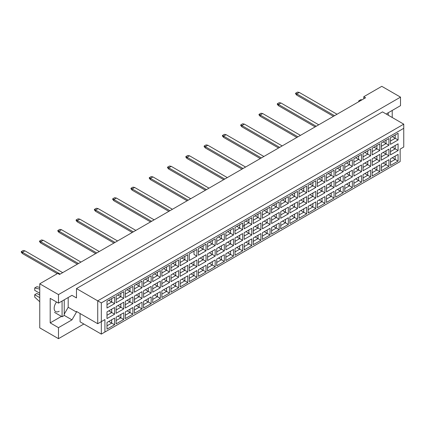 <?xml version="1.0" encoding="UTF-8"?>
<svg xmlns="http://www.w3.org/2000/svg" width="425" height="425" viewBox="0 0 425 425"><rect width="100%" height="100%" fill="white"/><g stroke="black" fill="none" stroke-linecap="round" stroke-linejoin="round"><path stroke-width="0.64" d="M386.559 114.235L387.01 113.454L400.509 105.66L400.509 97.134L381.788 86.328L363.784 96.719L365.585 97.761L59.558 274.444L57.758 273.402L39.753 283.799L39.753 327.866L58.48 338.672L83.858 324.02M58.48 338.672L58.48 327.659L50.198 322.878L50.198 298.35L58.48 303.126L58.48 294.605L39.753 283.799M58.48 327.659L71.979 319.86L76.479 312.067L76.479 311.445L97.723 323.707L97.723 300.842L403.75 124.158L382.511 111.892L76.479 288.58L76.479 297.93L71.979 295.332L58.48 303.126M400.509 97.134L58.48 294.605M392.227 117.507L392.227 110.436M363.784 96.719L363.784 98.797M104.922 332.021L101.32 334.103L101.32 321.629L104.922 319.552L104.922 332.021L400.148 161.574L101.32 334.103L80.081 321.837L80.081 313.522M76.479 288.58L101.32 302.919L101.32 321.629L97.723 323.707L104.922 319.552M71.979 295.332L76.479 297.93M64.239 314.144L68.197 307.286L68.197 297.516M68.197 307.286L76.479 312.067M403.75 147.023L400.148 149.101L403.75 147.023L403.75 128.313L101.32 302.919M64.239 315.392L71.979 319.86M50.198 322.878L61.428 316.391M56.536 302.01A7.129 4.117 120 0 0 55.633 311.589A7.129 4.117 120 0 0 59.197 311.233M392.28 157.739L395.197 159.423L395.197 156.055L390.485 158.78L398.082 154.392L398.082 161.086L390.485 165.468L390.485 158.78M390.485 162.143L395.197 159.423L398.082 161.086M400.148 161.574L400.148 149.101M106.994 301.33L114.591 296.942L114.591 303.636L106.994 308.024L106.994 301.33L111.706 298.605L111.706 301.973L114.591 303.636M106.994 311.892L114.591 307.503L114.591 314.197L106.994 318.585L106.994 311.892L111.706 309.166L111.706 312.534L114.591 314.197M106.994 322.447L114.591 318.065L114.591 324.758L106.994 329.141L106.994 322.447L111.706 319.728L111.706 323.096L114.591 324.758M116.137 296.05L123.733 291.667L123.733 298.361L116.137 302.743L116.137 296.05L120.854 293.33L120.854 296.692L123.733 298.361M116.137 306.611L123.733 302.223L123.733 308.917L116.137 313.305L116.137 306.611L120.854 303.886L120.854 307.254L123.733 308.917M116.137 317.172L123.733 312.784L123.733 319.478L116.137 323.861L116.137 317.172L120.854 314.447L120.854 317.815L123.733 319.478M125.279 290.769L132.876 286.386L132.876 293.08L125.279 297.463L125.279 290.769L129.997 288.049L129.997 291.417L132.876 293.08M125.279 301.33L132.876 296.942L132.876 303.636L125.279 308.024L125.279 301.33L129.997 298.605L129.997 301.973L132.876 303.636M125.279 311.892L132.876 307.503L132.876 314.197L125.279 318.585L125.279 311.892L129.997 309.166L129.997 312.534L132.876 314.197M134.428 285.494L142.024 281.106L142.024 287.799L134.428 292.182L134.428 285.494L139.145 282.768L139.145 286.137L142.024 287.799M134.428 296.05L142.024 291.667L142.024 298.361L134.428 302.743L134.428 296.05L139.145 293.33L139.145 296.698L142.024 298.361M134.428 306.611L142.024 302.223L142.024 308.917L134.428 313.305L134.428 306.611L139.145 303.886L139.145 307.254L142.024 308.917M143.57 280.213L151.167 275.825L151.167 282.519L143.57 286.907L143.57 280.213L148.288 277.488L148.288 280.856L151.167 282.519M143.57 290.769L151.167 286.386L151.167 293.08L143.57 297.463L143.57 290.769L148.288 288.049L148.288 291.417L151.167 293.08M143.57 301.33L151.167 296.942L151.167 303.636L143.57 308.024L143.57 301.33L148.288 298.605L148.288 301.973L151.167 303.636M152.718 274.933L160.315 270.544L160.315 277.238L152.718 281.626L152.718 274.933L157.431 272.207L157.431 275.575L160.315 277.238M152.718 285.494L160.315 281.106L160.315 287.799L152.718 292.182L152.718 285.494L157.431 282.768L157.431 286.137L160.315 287.799M152.718 296.05L160.315 291.667L160.315 298.361L152.718 302.743L152.718 296.05L157.431 293.33L157.431 296.698L160.315 298.361M161.861 269.652L169.458 265.264L169.458 271.957L161.861 276.346L161.861 269.652L166.579 266.927L166.579 270.295L169.458 271.957M161.861 280.213L169.458 275.825L169.458 282.519L161.861 286.907L161.861 280.213L166.579 277.488L166.579 280.856L169.458 282.519M161.861 290.769L169.458 286.386L169.458 293.08L161.861 297.463L161.861 290.769L166.579 288.049L166.579 291.417L169.458 293.08M171.004 264.371L178.601 259.988L178.601 266.682L171.004 271.065L171.004 264.371L175.722 261.651L175.722 265.014L178.601 266.682M171.004 274.933L178.601 270.544L178.601 277.238L171.004 281.626L171.004 274.933L175.722 272.207L175.722 275.575L178.601 277.238M171.004 285.494L178.601 281.106L178.601 287.799L171.004 292.182L171.004 285.494L175.722 282.768L175.722 286.137L178.601 287.799M180.152 259.091L187.749 254.708L187.749 261.402L180.152 265.784L180.152 259.091L184.87 256.371L184.87 259.739L187.749 261.402M180.152 269.652L187.749 265.264L187.749 271.957L180.152 276.346L180.152 269.652L184.87 266.927L184.87 270.295L187.749 271.957M180.152 280.213L187.749 275.825L187.749 282.519L180.152 286.907L180.152 280.213L184.87 277.488L184.87 280.856L187.749 282.519M196.892 256.121L194.012 254.458L194.012 251.09L189.295 253.815L196.892 249.427L196.892 256.121L189.295 260.504L189.295 253.815L189.295 260.504M189.295 264.371L196.892 259.988L196.892 266.682L189.295 271.065L189.295 264.371L194.012 261.651L194.012 265.019L196.892 266.682M189.295 274.933L196.892 270.544L196.892 277.238L189.295 281.626L189.295 274.933L194.012 272.207L194.012 275.575L196.892 277.238M198.443 248.535L206.04 244.147L206.04 250.84L198.443 255.228L198.443 248.535L203.155 245.809L203.155 249.178L206.04 250.84M198.443 259.091L206.04 254.708L206.04 261.402L198.443 265.784L198.443 259.091L203.155 256.371L203.155 259.739L206.04 261.402M198.443 269.652L206.04 265.264L206.04 271.957L198.443 276.346L198.443 269.652L203.155 266.932L203.155 270.295L206.04 271.957M207.586 243.254L215.183 238.866L215.183 245.56L207.586 249.948L207.586 243.254L212.303 240.529L212.303 243.897L215.183 245.56M207.586 253.815L215.183 249.427L215.183 256.121L207.586 260.504L207.586 253.815L212.303 251.09L212.303 254.458L215.183 256.121M207.586 264.371L215.183 259.988L215.183 266.682L207.586 271.065L207.586 264.371L212.303 261.651L212.303 265.019L215.183 266.682M216.729 237.973L224.326 233.585L224.326 240.279L216.729 244.667L216.729 237.973L221.446 235.248L221.446 238.616L224.326 240.279M216.729 248.535L224.326 244.147L224.326 250.84L216.729 255.228L216.729 248.535L221.446 245.809L221.446 249.178L224.326 250.84M216.729 259.091L224.326 254.708L224.326 261.402L216.729 265.784L216.729 259.091L221.446 256.371L221.446 259.739L224.326 261.402M225.877 232.693L233.474 228.31L233.474 235.004L225.877 239.387L225.877 232.693L230.589 229.973L230.589 233.336L233.474 235.004M225.877 243.254L233.474 238.866L233.474 245.56L225.877 249.948L225.877 243.254L230.589 240.529L230.589 243.897L233.474 245.56M225.877 253.815L233.474 249.427L233.474 256.121L225.877 260.504L225.877 253.815L230.589 251.09L230.589 254.458L233.474 256.121M235.02 227.412L242.617 223.029L242.617 229.723L235.02 234.106L235.02 227.412L239.737 224.692L239.737 228.06L242.617 229.723M235.02 237.973L242.617 233.585L242.617 240.279L235.02 244.667L235.02 237.973L239.737 235.248L239.737 238.616L242.617 240.279M235.02 248.535L242.617 244.147L242.617 250.84L235.02 255.228L235.02 248.535L239.737 245.809L239.737 249.178L242.617 250.84M244.163 222.137L251.759 217.749L251.759 224.442L244.163 228.825L244.163 222.137L248.88 219.412L248.88 222.78L251.759 224.442M244.163 232.693L251.759 228.31L251.759 235.004L244.163 239.387L244.163 232.693L248.88 229.973L248.88 233.341L251.759 235.004M244.163 243.254L251.759 238.866L251.759 245.56L244.163 249.948L244.163 243.254L248.88 240.529L248.88 243.897L251.759 245.56M253.311 216.856L260.908 212.468L260.908 219.162L253.311 223.55L253.311 216.856L258.028 214.131L258.028 217.499L260.908 219.162M253.311 227.412L260.908 223.029L260.908 229.723L253.311 234.106L253.311 227.412L258.028 224.692L258.028 228.06L260.908 229.723M253.311 237.973L260.908 233.585L260.908 240.279L253.311 244.667L253.311 237.973L258.028 235.253L258.028 238.616L260.908 240.279M262.453 211.576L270.05 207.188L270.05 213.881L262.453 218.269L262.453 211.576L267.171 208.85L267.171 212.218L270.05 213.881M262.453 222.137L270.05 217.749L270.05 224.442L262.453 228.825L262.453 222.137L267.171 219.412L267.171 222.78L270.05 224.442M262.453 232.693L270.05 228.31L270.05 235.004L262.453 239.387L262.453 232.693L267.171 229.973L267.171 233.341L270.05 235.004M271.602 206.295L279.198 201.907L279.198 208.601L271.602 212.989L271.602 206.295L276.314 203.57L276.314 206.938L279.198 208.601M271.602 216.856L279.198 212.468L279.198 219.162L271.602 223.55L271.602 216.856L276.314 214.131L276.314 217.499L279.198 219.162M271.602 227.412L279.198 223.029L279.198 229.723L271.602 234.106L271.602 227.412L276.314 224.692L276.314 228.06L279.198 229.723M280.744 201.014L288.341 196.632L288.341 203.325L280.744 207.708L280.744 201.014L285.462 198.294L285.462 201.657L288.341 203.325M280.744 211.576L288.341 207.188L288.341 213.881L280.744 218.269L280.744 211.576L285.462 208.85L285.462 212.218L288.341 213.881M280.744 222.137L288.341 217.749L288.341 224.442L280.744 228.825L280.744 222.137L285.462 219.412L285.462 222.78L288.341 224.442M289.887 195.734L297.484 191.351L297.484 198.045L289.887 202.428L289.887 195.734L294.605 193.014L294.605 196.382L297.484 198.045M289.887 206.295L297.484 201.907L297.484 208.601L289.887 212.989L289.887 206.295L294.605 203.57L294.605 206.938L297.484 208.601M289.887 216.856L297.484 212.468L297.484 219.162L289.887 223.55L289.887 216.856L294.605 214.131L294.605 217.499L297.484 219.162M299.035 190.458L306.632 186.07L306.632 192.764L299.035 197.147L299.035 190.458L303.753 187.733L303.753 191.101L306.632 192.764M299.035 201.014L306.632 196.632L306.632 203.325L299.035 207.708L299.035 201.014L303.753 198.294L303.753 201.663L306.632 203.325M299.035 211.576L306.632 207.188L306.632 213.881L299.035 218.269L299.035 211.576L303.753 208.85L303.753 212.218L306.632 213.881M308.178 185.178L315.775 180.79L315.775 187.483L308.178 191.872L308.178 185.178L312.896 182.452L312.896 185.821L315.775 187.483M308.178 195.734L315.775 191.351L315.775 198.045L308.178 202.428L308.178 195.734L312.896 193.014L312.896 196.382L315.775 198.045M308.178 206.295L315.775 201.907L315.775 208.601L308.178 212.989L308.178 206.295L312.896 203.575L312.896 206.938L315.775 208.601M317.326 179.897L324.923 175.509L324.923 182.203L317.326 186.591L317.326 179.897L322.038 177.172L322.038 180.54L324.923 182.203M317.326 190.458L324.923 186.07L324.923 192.764L317.326 197.147L317.326 190.458L322.038 187.733L322.038 191.101L324.923 192.764M317.326 201.014L324.923 196.632L324.923 203.325L317.326 207.708L317.326 201.014L322.038 198.294L322.038 201.663L324.923 203.325M326.469 174.617L334.066 170.228L334.066 176.922L326.469 181.31L326.469 174.617L331.187 171.891L331.187 175.259L334.066 176.922M326.469 185.178L334.066 180.79L334.066 187.483L326.469 191.872L326.469 185.178L331.187 182.452L331.187 185.821L334.066 187.483M326.469 195.734L334.066 191.351L334.066 198.045L326.469 202.428L326.469 195.734L331.187 193.014L331.187 196.382L334.066 198.045M335.612 169.336L343.209 164.953L343.209 171.647L335.612 176.03L335.612 169.336L340.329 166.616L340.329 169.979L343.209 171.647M335.612 179.897L343.209 175.509L343.209 182.203L335.612 186.591L335.612 179.897L340.329 177.172L340.329 180.54L343.209 182.203M335.612 190.458L343.209 186.07L343.209 192.764L335.612 197.147L335.612 190.458L340.329 187.733L340.329 191.101L343.209 192.764M344.76 164.055L352.357 159.673L352.357 166.366L344.76 170.749L344.76 164.055L349.478 161.335L349.478 164.703L352.357 166.366M344.76 174.617L352.357 170.228L352.357 176.922L344.76 181.31L344.76 174.617L349.478 171.891L349.478 175.259L352.357 176.922M344.76 185.178L352.357 180.79L352.357 187.483L344.76 191.872L344.76 185.178L349.478 182.452L349.478 185.821L352.357 187.483M353.903 158.78L361.5 154.392L361.5 161.086L353.903 165.468L353.903 158.78L358.62 156.055L358.62 159.423L361.5 161.086M353.903 169.336L361.5 164.953L361.5 171.647L353.903 176.03L353.903 169.336L358.62 166.616L358.62 169.984L361.5 171.647M353.903 179.897L361.5 175.509L361.5 182.203L353.903 186.591L353.903 179.897L358.62 177.172L358.62 180.54L361.5 182.203M363.046 153.499L370.642 149.111L370.642 155.805L363.046 160.193L363.046 153.499L367.763 150.774L367.763 154.142L370.642 155.805M363.046 164.055L370.642 159.673L370.642 166.366L363.046 170.749L363.046 164.055L367.763 161.335L367.763 164.703L370.642 166.366M363.046 174.617L370.642 170.228L370.642 176.922L363.046 181.31L363.046 174.617L367.763 171.897L367.763 175.259L370.642 176.922M372.194 148.219L379.791 143.831L379.791 150.524L372.194 154.913L372.194 148.219L376.911 145.493L376.911 148.862L379.791 150.524M372.194 158.78L379.791 154.392L379.791 161.086L372.194 165.468L372.194 158.78L376.911 156.055L376.911 159.423L379.791 161.086M372.194 169.336L379.791 164.953L379.791 171.647L372.194 176.03L372.194 169.336L376.911 166.616L376.911 169.984L379.791 171.647M381.337 142.938L388.933 138.55L388.933 145.244L381.337 149.632L381.337 142.938L386.054 140.213L386.054 143.581L388.933 145.244M381.337 153.499L388.933 149.111L388.933 155.805L381.337 160.193L381.337 153.499L386.054 150.774L386.054 154.142L388.933 155.805M381.337 164.055L388.933 159.673L388.933 166.366L381.337 170.749L381.337 164.055L386.054 161.335L386.054 164.703L388.933 166.366M390.485 137.657L398.082 133.275L398.082 139.968L390.485 144.351L390.485 137.657L395.197 134.938L395.197 138.3L398.082 139.968M390.485 148.219L398.082 143.831L398.082 150.524L390.485 154.913L390.485 148.219L395.197 145.493L395.197 148.862L398.082 150.524M398.082 154.392L395.197 156.055M392.28 147.178L395.197 148.862L390.485 151.587M392.28 136.622L395.197 138.3L390.485 141.026M383.138 163.019L386.054 164.703L381.337 167.423M383.138 152.458L386.054 154.142L381.337 156.867M383.138 141.897L386.054 143.581L381.337 146.306M373.995 168.3L376.911 169.984L372.194 172.704M373.995 157.739L376.911 159.423L372.194 162.143M373.995 147.178L376.911 148.862L372.194 151.587M364.847 173.575L367.763 175.259L363.046 177.985M364.847 163.019L367.763 164.703L363.046 167.423M364.847 152.458L367.763 154.142L363.046 156.867M355.704 178.856L358.62 180.54L353.903 183.265M355.704 168.3L358.62 169.984L353.903 172.704M355.704 157.739L358.62 159.423L353.903 162.143M346.561 184.137L349.478 185.821L344.76 188.546M346.561 173.575L349.478 175.259L344.76 177.985M346.561 163.019L349.478 164.703L344.76 167.423M337.413 189.417L340.329 191.101L335.612 193.821M337.413 178.856L340.329 180.54L335.612 183.265M337.413 168.3L340.329 169.979L335.612 172.704M328.27 194.698L331.187 196.382L326.469 199.102M328.27 184.137L331.187 185.821L326.469 188.546M328.27 173.575L331.187 175.259L326.469 177.985M319.122 199.978L322.038 201.663L317.326 204.383M319.122 189.417L322.038 191.101L317.326 193.821M319.122 178.856L322.038 180.54L317.326 183.265M309.979 205.254L312.896 206.938L308.178 209.663M309.979 194.698L312.896 196.382L308.178 199.102M309.979 184.137L312.896 185.821L308.178 188.546M300.836 210.534L303.753 212.218L299.035 214.944M300.836 199.978L303.753 201.663L299.035 204.383M300.836 189.417L303.753 191.101L299.035 193.821M291.688 215.815L294.605 217.499L289.887 220.224M291.688 205.254L294.605 206.938L289.887 209.663M291.688 194.698L294.605 196.382L289.887 199.102M282.545 221.096L285.462 222.78L280.744 225.5M282.545 210.534L285.462 212.218L280.744 214.944M282.545 199.978L285.462 201.657L280.744 204.383M273.397 226.376L276.314 228.06L271.602 230.78M273.397 215.815L276.314 217.499L271.602 220.224M273.397 205.254L276.314 206.938L271.602 209.663M264.254 231.657L267.171 233.341L262.453 236.061M264.254 221.096L267.171 222.78L262.453 225.5M264.254 210.534L267.171 212.218L262.453 214.944M255.112 236.932L258.028 238.616L253.311 241.342M255.112 226.376L258.028 228.06L253.311 230.78M255.112 215.815L258.028 217.499L253.311 220.224M245.963 242.213L248.88 243.897L244.163 246.622M245.963 231.657L248.88 233.341L244.163 236.061M245.963 221.096L248.88 222.78L242.617 226.398M244.163 225.5L248.88 222.78M236.821 247.493L239.737 249.178L235.02 251.903M236.821 236.932L239.737 238.616L235.02 241.342M236.821 226.376L239.737 228.06L235.02 230.78L239.737 228.06M227.678 252.774L230.589 254.458L225.877 257.178M227.678 242.213L230.589 243.897L225.877 246.622M227.678 231.657L230.589 233.336L225.877 236.061L230.589 233.336M218.53 258.055L221.446 259.739L216.729 262.459M218.53 247.493L221.446 249.178L216.729 251.903M218.53 236.932L221.446 238.616L216.729 241.342L221.446 238.616M209.387 263.335L212.303 265.019L207.586 267.739M209.387 252.774L212.303 254.458L207.586 257.178M209.387 242.213L212.303 243.897L207.586 246.622L212.303 243.897M200.239 268.611L203.155 270.295L198.443 273.02M200.239 258.055L203.155 259.739L198.443 262.459M200.239 247.493L203.155 249.178L198.443 251.903L203.155 249.178M191.096 273.891L194.012 275.575L189.295 278.301M191.096 263.335L194.012 265.019L189.295 267.739M194.012 251.09L196.892 249.427M181.953 279.172L184.87 280.856L180.152 283.581M181.953 268.611L184.87 270.295L180.152 273.02M181.953 258.055L184.87 259.739L180.152 262.459M172.805 284.453L175.722 286.137L171.004 288.857M172.805 273.891L175.722 275.575L171.004 278.301M172.805 263.335L175.722 265.014L171.004 267.739M163.662 289.733L166.579 291.417L161.861 294.137M163.662 279.172L166.579 280.856L161.861 283.581M163.662 268.611L166.579 270.295L161.861 273.02M154.514 295.014L157.431 296.698L152.718 299.418M154.514 284.453L157.431 286.137L152.718 288.857M154.514 273.891L157.431 275.575L152.718 278.301M145.371 300.289L148.288 301.973L143.57 304.698M145.371 289.733L148.288 291.417L143.57 294.137M145.371 279.172L148.288 280.856L143.57 283.581M136.228 305.57L139.145 307.254L134.428 309.979M136.228 295.014L139.145 296.698L134.428 299.418M136.228 284.453L139.145 286.137L134.428 288.857M127.08 310.85L129.997 312.534L125.279 315.26M127.08 300.289L129.997 301.973L125.279 304.698M127.08 289.733L129.997 291.417L125.279 294.137M117.938 316.131L120.854 317.815L116.137 320.535M117.938 305.57L120.854 307.254L116.137 309.979M117.938 295.014L120.854 296.692L116.137 299.418M108.795 321.412L111.706 323.096L106.994 325.816M108.795 310.85L111.706 312.534L106.994 315.26M108.795 300.289L111.706 301.973L106.994 304.698M398.082 143.831L395.197 145.493M398.082 133.275L395.197 134.938M388.933 159.673L386.054 161.335M388.933 149.111L386.054 150.774M388.933 138.55L386.054 140.213M379.791 164.953L376.911 166.616M379.791 154.392L376.911 156.055M379.791 143.831L376.911 145.493M370.642 170.228L367.763 171.897M370.642 159.673L367.763 161.335M370.642 149.111L367.763 150.774M361.5 175.509L358.62 177.172M361.5 164.953L358.62 166.616M361.5 154.392L358.62 156.055M352.357 180.79L349.478 182.452M352.357 170.228L349.478 171.891M352.357 159.673L349.478 161.335M343.209 186.07L340.329 187.733M343.209 175.509L340.329 177.172M343.209 164.953L340.329 166.616M334.066 191.351L331.187 193.014M334.066 180.79L331.187 182.452M334.066 170.228L331.187 171.891M324.923 196.632L322.038 198.294M324.923 186.07L322.038 187.733M324.923 175.509L322.038 177.172M315.775 201.907L312.896 203.575M315.775 191.351L312.896 193.014M315.775 180.79L312.896 182.452M306.632 207.188L303.753 208.85M306.632 196.632L303.753 198.294M306.632 186.07L303.753 187.733M297.484 212.468L294.605 214.131M297.484 201.907L294.605 203.57M297.484 191.351L294.605 193.014M288.341 217.749L285.462 219.412M288.341 207.188L285.462 208.85M288.341 196.632L285.462 198.294M279.198 223.029L276.314 224.692M279.198 212.468L276.314 214.131M279.198 201.907L276.314 203.57M270.05 228.31L267.171 229.973M270.05 217.749L267.171 219.412M270.05 207.188L267.171 208.85M260.908 233.585L258.028 235.253M260.908 223.029L258.028 224.692M260.908 212.468L258.028 214.131M251.759 238.866L248.88 240.529M251.759 228.31L248.88 229.973M251.759 217.749L248.88 219.412M242.617 244.147L239.737 245.809M242.617 233.585L239.737 235.248M242.617 223.029L239.737 224.692M233.474 249.427L230.589 251.09M233.474 238.866L230.589 240.529M233.474 228.31L230.589 229.973M224.326 254.708L221.446 256.371M224.326 244.147L221.446 245.809M224.326 233.585L221.446 235.248M215.183 259.988L212.303 261.651M215.183 249.427L212.303 251.09M215.183 238.866L212.303 240.529M206.04 265.264L203.155 266.932M206.04 254.708L203.155 256.371M206.04 244.147L203.155 245.809M196.892 270.544L194.012 272.207M196.892 259.988L194.012 261.651M187.749 275.825L184.87 277.488M187.749 265.264L184.87 266.927M187.749 254.708L184.87 256.371M178.601 281.106L175.722 282.768M178.601 270.544L175.722 272.207M178.601 259.988L175.722 261.651M169.458 286.386L166.579 288.049M169.458 275.825L166.579 277.488M169.458 265.264L166.579 266.927M160.315 291.667L157.431 293.33M160.315 281.106L157.431 282.768M160.315 270.544L157.431 272.207M151.167 296.942L148.288 298.605M151.167 286.386L148.288 288.049M151.167 275.825L148.288 277.488M142.024 302.223L139.145 303.886M142.024 291.667L139.145 293.33M142.024 281.106L139.145 282.768M132.876 307.503L129.997 309.166M132.876 296.942L129.997 298.605M132.876 286.386L129.997 288.049M123.733 312.784L120.854 314.447M123.733 302.223L120.854 303.886M123.733 291.667L120.854 293.33M114.591 318.065L111.706 319.728M114.591 307.503L111.706 309.166M114.591 296.942L111.706 298.605M403.75 128.313L403.75 124.158M333.434 116.323L296.746 95.142L296.746 93.893L295.598 93.229L297.543 92.103L299.269 92.438L337.036 114.24M334.517 115.696L296.746 93.893L299.269 92.438M296.746 95.142L295.598 93.808L295.598 93.229M315.148 126.878L278.46 105.698L278.46 104.454L277.307 103.785L279.252 102.664L280.978 102.999L318.745 124.801M316.227 126.257L278.46 104.454L280.978 102.999M278.46 105.698L277.307 104.369L277.307 103.785M296.857 137.44L260.169 116.259L260.169 115.01L259.016 114.346L260.961 113.225L262.687 113.555L300.454 135.363M297.936 136.818L260.169 115.01L262.687 113.555M260.169 116.259L259.016 114.931L259.016 114.346M278.566 148.001L241.878 126.82L241.878 125.572L240.725 124.907L242.67 123.781L244.402 124.116L282.168 145.918M279.645 147.374L241.878 125.572L244.402 124.116M241.878 126.82L240.725 125.487L240.725 124.907M260.275 158.557L223.587 137.376L223.587 136.133L222.434 135.463L224.379 134.343L226.111 134.677L263.877 156.48M261.359 157.935L223.587 136.133L226.111 134.677M223.587 137.376L222.434 136.048L222.434 135.463M388.269 112.726L388.269 115.218M358.748 101.708L358.748 100.879L360.905 99.631L361.935 99.87M358.748 100.879L359.773 101.113M62.077 301.049L62.077 316.763L64.239 315.515L64.239 299.8M62.077 316.763L54.48 312.38M39.753 293.255L34.717 290.344L34.717 287.953L36.874 286.705L39.753 287.374M34.717 287.953L39.753 289.117M39.753 301.755L34.717 297.102L34.717 294.711L36.874 293.462L39.753 295.125M34.717 294.711L39.753 297.622M241.984 169.118L205.302 147.937L205.302 146.689L204.149 146.025L206.093 144.904L207.82 145.233L245.586 167.041M243.068 168.497L205.302 146.689L207.82 145.233M205.302 147.937L204.149 146.609L204.149 146.025M223.699 179.679L187.011 158.498L187.011 157.25L185.858 156.586L187.802 155.46L189.529 155.794L227.295 177.597M224.777 179.053L187.011 157.25L189.529 155.794M187.011 158.498L185.858 157.165L185.858 156.586M205.408 190.235L168.72 169.054L168.72 167.811L167.567 167.142L169.511 166.021L171.238 166.356L209.01 188.158M206.486 189.614L168.72 167.811L171.238 166.356M168.72 169.054L167.567 167.726L167.567 167.142M187.117 200.797L150.429 179.616L150.429 178.367L149.276 177.703L151.22 176.582L152.952 176.912L190.719 198.719M188.195 200.175L150.429 178.367L152.952 176.912M150.429 179.616L149.276 178.288L149.276 177.703M168.826 211.358L132.138 190.177L132.138 188.928L130.99 188.264L132.935 187.138L134.661 187.473L172.428 209.275M169.91 210.731L132.138 188.928L134.661 187.473M132.138 190.177L130.99 188.843L130.99 188.264M150.54 221.914L113.852 200.733L113.852 199.49L112.699 198.82L114.644 197.699L116.37 198.034L154.137 219.837M151.619 221.292L113.852 199.49L116.37 198.034M113.852 200.733L112.699 199.405L112.699 198.82M132.249 232.475L95.561 211.294L95.561 210.046L94.408 209.382L96.353 208.261L98.079 208.59L135.851 230.398M133.328 231.853L95.561 210.046L98.079 208.59M95.561 211.294L94.408 209.966L94.408 209.382M113.958 243.036L77.27 221.855L77.27 220.607L76.118 219.943L78.062 218.817L79.794 219.151L117.56 240.954M115.037 242.409L77.27 220.607L79.794 219.151M77.27 221.855L76.118 220.522L76.118 219.943M95.668 253.592L58.979 232.411L58.979 231.168L57.832 230.499L59.776 229.378L61.503 229.712L99.269 251.515M96.751 252.971L58.979 231.168L61.503 229.712M58.979 232.411L57.832 231.083L57.832 230.499M77.377 264.153L40.694 242.972L40.694 241.724L39.541 241.06L41.485 239.939L43.212 240.268L80.978 262.076M78.46 263.532L40.694 241.724L43.212 240.268M40.694 242.972L39.541 241.644L39.541 241.06M57.29 273.673L22.403 253.534L22.403 252.285L21.25 251.621L23.194 250.495L24.921 250.83L62.688 272.632M60.169 274.088L22.403 252.285L24.921 250.83M22.403 253.534L21.25 252.2L21.25 251.621"/></g></svg>
